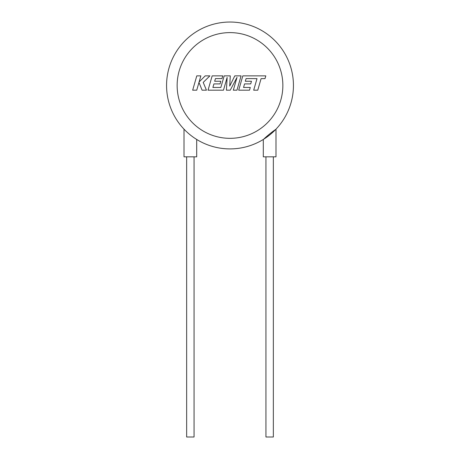 <?xml version="1.0" encoding="UTF-8"?>
<svg xmlns="http://www.w3.org/2000/svg" width="460" height="460" viewBox="0 0 460 460"><rect width="100%" height="100%" fill="white"/><g stroke="black" fill="none" stroke-linecap="round" stroke-linejoin="round"><path stroke-width="0.69" d="M246.088 78.591L257.008 78.631L253.684 90.189L257.767 90.189L261.084 78.631L265.006 78.631L265.805 75.865L242.811 75.865L238.688 90.189L249.51 90.189L250.286 87.463L243.541 87.463L244.559 83.904L250.706 83.904L251.459 81.259L245.312 81.259L246.088 78.591M241.08 75.865L234.801 75.865L229.724 86.1L230.276 75.865L224.175 75.865L220.84 87.463L212.899 87.463L213.917 83.904L220.064 83.904L220.817 81.253L214.67 81.253L215.447 78.591L221.973 78.591L222.749 75.865L212.163 75.865L208.041 90.189L223.474 90.189L227.136 77.435L226.423 90.189L230.242 90.189L237.003 77.378L233.323 90.189L236.963 90.189L241.08 75.865M196.776 75.865L192.665 90.189L196.736 90.189L198.967 82.409L202.089 90.189L206.448 90.189L203.222 82.409L209.909 75.865L205.195 75.865L199.105 81.972L200.859 75.865L196.776 75.865M273.349 156.831L273.349 437L265.943 437L265.943 156.831M263.304 139.46L263.304 156.831L275.988 156.831L275.988 129.162L275.626 129.542C273.131 130.945 265.73 137.086 263.666 139.236A63.434 63.434 0 0 1 166.566 85.468A63.434 63.434 0 0 1 230 22.034A63.434 63.434 0 0 1 275.626 129.542A63.434 63.434 0 0 0 293.434 85.468A63.434 63.434 0 0 1 199.272 140.967A63.434 63.434 0 0 1 166.566 85.468M186.651 156.831L186.651 437L194.057 437L194.057 156.831M184.374 129.542L184.011 129.162L184.011 156.831L196.696 156.831L196.696 139.46L194.459 138.017M282.86 85.468A52.86 52.86 0 0 0 230 32.608A52.86 52.86 0 0 0 177.14 85.468A52.86 52.86 0 0 0 230 138.333A52.86 52.86 0 0 0 282.86 85.468M263.666 139.236A63.434 63.434 0 0 0 293.434 85.468"/></g></svg>
